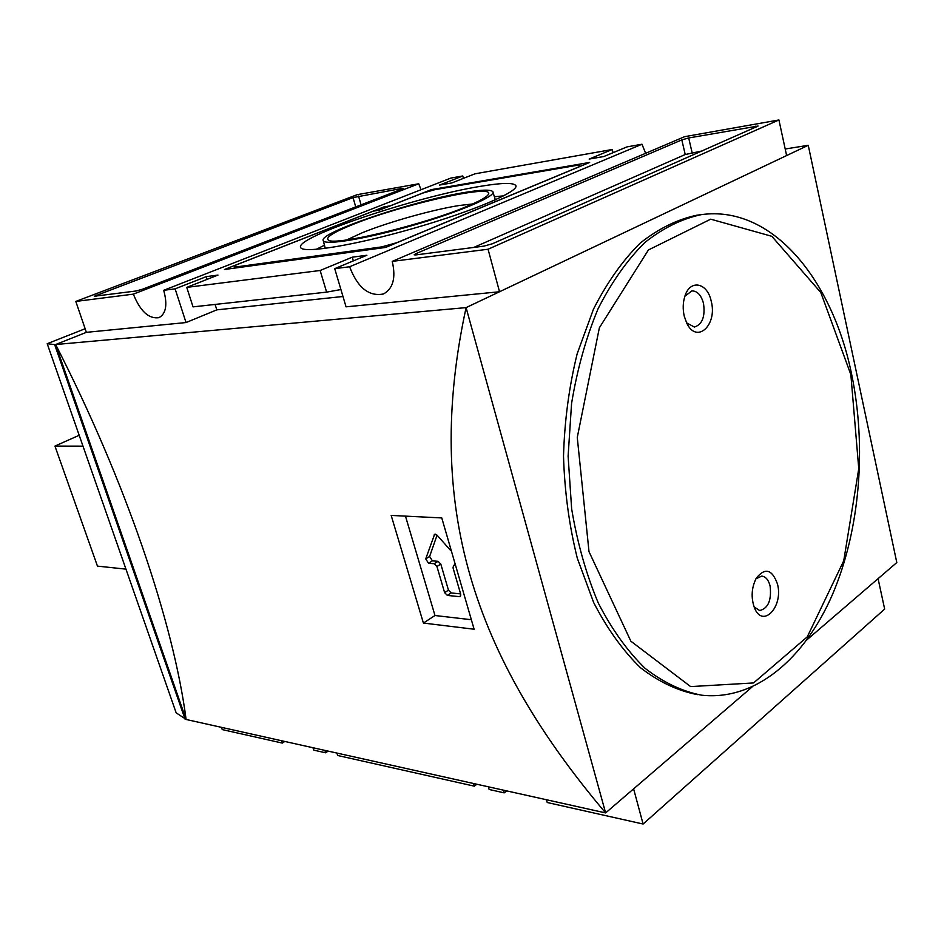 <?xml version="1.0" encoding="UTF-8"?>
<svg xmlns="http://www.w3.org/2000/svg" width="944" height="944" viewBox="0 0 944 944"><rect width="100%" height="100%" fill="white"/><g stroke="black" fill="none" stroke-linecap="round" stroke-linejoin="round"><path stroke-width="1.42" d="M785.207 149.01L808.253 145.305L896.8 562.553L806.955 639.808M684.247 316.169C682.689 309.231 682.89 302.611 684.86 296.31C690.04 278.905 707.434 282.527 711.221 301.219C717.664 325.102 696.637 344.489 686.725 323.06L684.247 316.169M686.63 322.872L694.383 327.061C702.324 324.441 705.369 316.535 703.492 303.343C701.203 295.083 697.333 290.941 691.881 290.894L684.884 296.227M777.478 584.041C772.098 569.173 765.006 567.261 756.203 578.306C751.471 587.876 750.893 597.717 754.457 607.83C762.658 628.999 783.626 606.697 777.478 584.041M754.079 606.862L759.708 610.556C768.227 608.349 771.696 600.16 770.103 585.964C768.499 579.887 765.714 576.583 761.749 576.088L755.92 578.825M698.206 215.043L696.755 215.232C677.296 219.362 658.428 228.66 640.15 243.151C622.592 260.568 607.039 282.563 593.493 309.113L577.173 353.764C569.102 386.497 564.547 420.623 563.509 456.153C564.595 491.659 569.208 525.702 577.327 558.282L593.705 602.626C607.299 628.916 622.887 650.617 640.457 667.703C658.759 681.839 677.65 690.784 697.109 694.548L697.699 694.631M437.06 535.165L429.614 556.476L432.387 560.866L438.051 561.314L440.813 564.087L448.459 590.165L451.208 592.95L460.613 593.882M440.813 564.087L436.93 566.506L444.612 592.62L447.373 595.428L459.445 596.643L460.2 596.502L460.707 594.224L453.026 567.828L453.557 565.48L454.595 564.831M436.93 566.506L434.181 563.721L428.517 563.261L425.732 558.86L434.606 534.292L437.107 535.213L450.512 550.34M454.288 565.338L453.557 565.48M405.472 516.132L434.983 615.512L471.08 619.689M423.408 623.064L474.112 629.223L441.768 517.926L391.182 515.424L423.408 623.064L434.983 615.512M480.956 186.251C416.422 196.494 293.324 237.723 300.735 247.599C303.024 253.747 355.109 245.263 414.475 228.082C473.888 210.972 519.849 191.16 515.778 185.531C513.418 182.534 501.807 182.77 480.956 186.251M324.453 245.228L316.169 249.369M503.648 195.868L494.373 196.73M466.076 192.246C415.419 200.152 317.526 232.932 323.273 240.661C324.866 245.641 366.248 238.856 412.988 225.333C459.763 211.869 496.332 196.151 492.851 191.715C490.939 189.461 482.018 189.638 466.076 192.246M472.59 203.987L459.315 205.497C433.119 209.544 388.645 222.029 362.449 232.672L346.684 239.918M353.375 224.271C401.047 204.895 493.747 183.691 488.567 194.016C487.458 196.73 480.154 200.907 466.655 206.535C424.352 224.507 335.049 246.018 328.547 240.213C324.889 237.664 333.173 232.354 353.375 224.271M235.917 265.063L234.348 267.187L381.754 246.891L396.787 242.691L580.241 166.274L578.861 165.023L434.854 189.685L422.723 193.095L379.311 210.17L373.281 211.161L235.917 265.063M382.049 247.93L381.754 246.891M234.631 268.108L234.348 267.187M384.043 206.866L224.436 269.5L385.648 247.434L589.646 162.439L431.443 189.602L390.073 205.875L384.043 206.866L384.409 208.164M431.703 190.57L431.443 189.602M702.454 150.875L685.226 154.533L473.77 247.434M415.82 253.7L414.145 254.833L415.808 254.915L483.871 246.136L492.414 243.753L758.103 126.036L688.695 137.954L681.816 139.889L415.82 253.7L416.151 254.868M353.044 197.603L94.329 296.239L136.184 290.976L142.697 289.147L402.168 188.977L403.371 188.316L402.227 188.363L353.044 197.603L355.735 206.913M488.331 786.789L489.134 789.479L504.214 792.866L506.704 790.883M504.214 792.866L503.53 790.175M546.316 799.71L547.237 802.518L643.1 824.029L884.658 609.081L878.073 578.648M221.474 727.34L222.241 729.594L282.327 743.081L284.769 741.453M282.327 743.081L281.642 740.745M312.948 747.719L313.833 750.15L325.656 752.793L328.111 751.105M384.078 293.678L383.406 293.985C393.105 288.722 396.055 277.855 392.232 261.37L684.636 136.668L778.93 119.971L786.623 155.559L499.529 291.755L346.047 306.835L334.719 268.651L349.61 266.763L641.991 144.231L645.613 153.306M383.406 293.985C368.903 296.758 357.634 287.684 349.61 266.763M641.991 144.231L626.993 146.886L603.865 156.515L589.115 159.076L612.267 149.494L474.962 173.814L451.775 182.947L439.597 185.059L462.772 175.973L450.772 178.097L163.69 290.304C167.643 304.617 166.073 313.738 158.97 317.668C148.81 319.107 140.278 311.26 133.352 294.139L418.735 183.773L421.012 189.732M340.914 289.548L326.624 292.133L193.036 306.871L186.747 287.389L217.97 275.082L206.24 276.639L207.102 279.365M353.339 260.886L352.254 257.193L366.897 255.246L334.719 268.651M326.624 292.133L320.146 270.491L352.254 257.193M612.267 149.494L613.045 152.692M186.747 287.389L320.146 270.491M336.902 753.064L337.692 755.495L474.348 786.163L473.546 783.496M392.232 261.37L488.06 249.24L778.93 119.971M324.866 750.374L325.656 752.793M633.613 788.854L643.1 824.029M85.137 328.736L47.2 343.71L55.696 344.713L186.098 719.47L605.623 812.926C473.204 656.41 423.325 505.276 466.088 307.614L605.623 812.926L751.931 687.114M47.2 343.71L176.162 712.85L186.051 719.316M54.728 344.796L185.036 719.092M186.098 719.47C173.649 623.241 125.646 481.133 55.637 344.536L55.696 344.713M808.253 145.305L466.088 307.614L55.637 344.536L86.376 332.335L186.039 322.553L216.825 309.856L342.979 296.499M418.735 183.773L357.292 194.653L75.803 301.431L133.352 294.139M476.838 784.228L474.348 786.163M163.69 290.304L175.112 288.852L206.24 276.639M488.06 249.24L499.529 291.755M462.772 175.973L463.41 178.369M75.803 301.431L86.376 332.347M175.112 288.852L186.039 322.553M215.09 304.44L216.825 309.856M125.965 569.149L97.456 566.117L54.941 446.087L79.19 435.267M54.941 446.087L82.989 446.146M850.863 374.638L820.796 292.498L771.838 236.307L710.702 219.173L648.41 249.971L599.369 327.78L577.268 437.45L589.009 551.674L630.875 641.212L690.642 686.595L753.548 682.949L807.262 636.87L843.735 560.795L858.757 468.72L850.863 374.638M701.309 214.63C681.851 218.76 662.995 228.094 644.728 242.608C627.182 260.072 611.641 282.114 598.083 308.735C586.071 337.61 577.232 369.198 571.568 403.501L568.111 456.188L571.639 508.816C577.362 543.001 586.248 574.424 598.307 603.063C611.901 629.436 627.477 651.183 645.047 668.305C663.337 682.477 682.217 691.433 701.663 695.197C755.814 701.05 804.949 658.18 832.537 594.354C860.031 529.938 866.84 446.724 851.512 373.682C832.254 279.389 772.05 204.883 701.309 214.63L696.755 215.232M448.459 590.165L444.612 592.62M451.208 592.95L447.373 595.428M438.051 561.314L434.181 563.721M432.387 560.866L428.517 563.261M429.614 556.476L425.732 558.86M435.432 534.174L434.016 535.024M460.755 595.794L459.445 596.643M685.226 154.533L681.816 139.889M692.094 152.609L688.695 137.954M755.979 127.204L755.743 126.154M96.677 296.074L96.371 295.165M361.08 204.848L358.543 196.057M515.955 186.275L515.778 185.531M323.273 240.661L325.279 248.39M493.016 192.269L495.329 199.868M488.095 194.842L488.567 194.016"/></g></svg>
